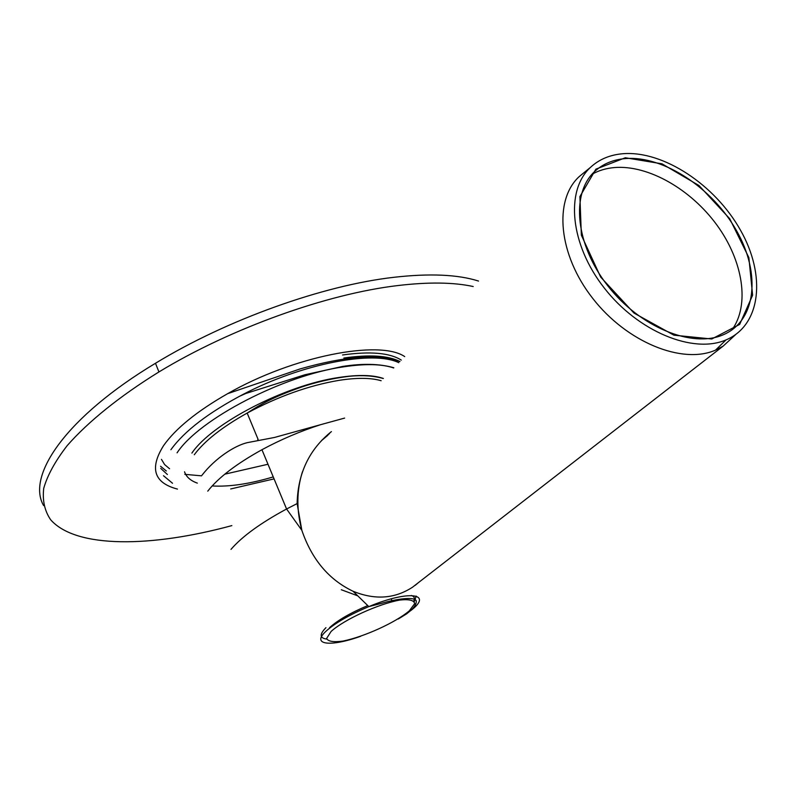 <?xml version="1.0" encoding="UTF-8"?>
<svg xmlns="http://www.w3.org/2000/svg" width="797" height="797" viewBox="0 0 797 797"><rect width="100%" height="100%" fill="white"/><g stroke="black" fill="none" stroke-linecap="round" stroke-linejoin="round"><path stroke-width="1.2" d="M341.295 589.74L357.454 595.738M415.127 585.367L417.429 583.404M419.511 581.78L412.527 587.21C394.674 598.826 374.849 600.171 353.061 591.254C328.872 579.718 311.796 559.404 301.844 530.324L297.122 503.594C297.819 473.378 309.256 449.378 331.422 431.595M329.55 433.518L321.849 440.223M160.566 466.265L166.304 470.967M161.452 459.361L164.58 464.521L169.552 468.746M184.834 474.345L201.561 475.839M224.764 474.185L267.991 464.252M344.623 418.086L320.643 424.671C300.27 431.237 280.713 439.585 261.954 449.717C236.44 463.814 218.368 477.622 207.758 491.151M473.209 286.522C453.523 282.248 428.378 281.929 397.763 285.565C327.178 293.824 230.911 328.175 158.942 371.94C119.49 396.348 88.069 421.782 67.207 445.603C55.242 461.074 47.412 475.331 43.715 488.372C42.321 500.536 44.652 511.007 50.689 519.803C76.163 548.605 151.33 547.519 231.837 525.612M478.549 281.062C457.906 274.497 429.703 273.241 393.937 277.296C323.373 285.276 227.255 319.467 155.485 363.273C66.719 416.552 26.062 475.46 43.606 505.577M163.505 475.729L172.521 483.261L163.505 475.729M401.299 360.105C389.803 352.822 370.216 351.118 342.521 354.974C370.216 351.118 389.803 352.822 401.299 360.105M160.735 468.397L167.4 474.504M398.779 362.685C373.385 350.072 302.193 363.502 243.334 394.266C208.495 412.597 184.356 431.077 170.907 449.707M404.717 356.598C379.721 339.422 293.186 356.08 227.673 393.648C196.969 411.202 175.589 428.547 163.515 445.702C149.338 468.457 153.99 482.912 177.462 489.089M327.826 435.282L321.33 440.781M302.422 471.854C296.544 490.514 296.364 510.07 301.904 530.503M415.466 585.118L418.256 582.756M623.384 153.682C663.582 150.713 715.058 184.904 740.433 230.094C766.146 275.154 761.265 325.116 726.077 339.881C693.211 354.207 638.128 331.632 604.256 287.986C570.104 244.52 565.113 190.682 590.418 167.42C599.185 159.28 610.173 154.708 623.384 153.682M625.326 157.766L595.907 169.143L579.907 196.58L581.362 235.195L600.669 277.077L633.984 313.062L673.943 335.188L711.771 338.994L739.676 324.409L752.617 295.209L748.871 257.62L729.753 218.767L698.989 185.542L661.998 163.823L625.326 157.766M735.641 334.581L723.078 346.177L715.507 350.142C682.252 364.757 626.671 342.202 592.639 298.267C558.318 254.512 553.526 200.167 579.2 176.595L584.609 172.172M625.665 158.553C613.222 159.549 602.871 163.873 594.622 171.534C570.612 193.601 575.404 244.609 607.732 285.744C639.792 327.039 691.935 348.428 723.088 334.84C756.353 320.882 761.025 273.59 736.637 230.861C712.558 188.012 663.692 155.634 625.665 158.553M731.875 330.008C750.107 305.082 743.083 260.988 716.981 225.162C690.929 189.297 648.429 164.889 614.706 167.539C606.248 168.227 598.657 170.488 591.932 174.314M325.953 627.667C319.388 634.302 319.637 638.118 326.7 639.094M414.35 601.466L416.193 596.076M297.122 503.594L286.571 508.994C260.609 523.021 242.089 536.481 231.01 549.362M410.385 610.871C433.827 593.476 409.08 589.74 368.822 606.607C349.235 614.866 334.879 623.144 325.754 631.453C311.049 645.102 330.725 647.044 360.662 636.275M367.716 605.6C350.381 612.913 337.669 620.275 329.56 627.657M331.124 631.423L326.621 638.427C328.065 641.465 333.505 642.352 342.929 641.087C364.279 636.783 395.631 622.497 409.359 610.791L414.689 603.628C414.051 600.251 409.11 599.055 399.885 600.041C378.286 603.957 344.244 619.498 331.124 631.423M399.945 361.489C388.039 355.552 369.35 354.396 343.876 358.022C369.35 354.396 388.039 355.552 399.945 361.489M393.628 367.945C381.982 363.98 365.484 363.581 344.125 366.759C283.692 375.108 199.021 419.152 177.073 452.845M383.357 378.465C372.936 374.869 358.092 374.54 338.815 377.489C285.665 385.1 211.743 423.446 191.898 453.085M381.145 380.727C370.924 377.708 356.837 377.589 338.904 380.368C308.728 385.519 278.153 396.418 247.17 413.065C222.164 427.053 204.54 440.95 194.289 454.738M184.545 471.804C186.249 476.905 190.503 480.681 197.317 483.121M212.141 485.951C229.197 486.957 249.571 483.948 273.251 476.915M230.682 488.959L274.068 478.887M391.188 598.876L392.383 601.625M398.281 618.99L406.6 613.869L411.451 609.914C415.098 606.198 416.682 603.14 416.203 600.729C414.111 596.445 396.527 598.946 382.251 603.15L368.822 606.607L353.061 591.254M301.844 530.324L286.571 508.994L261.954 449.717M413.832 600.878C415.058 598.228 414.221 596.425 411.342 595.479M257.74 439.575L258.079 440.382L257.74 439.575M393.818 367.756C379.93 363.741 362.874 363.302 342.65 366.431L304.912 374.759L243.334 394.266M383.287 378.525C373.793 375.795 362.765 375.018 350.202 376.194C330.546 378.445 313.221 383.078 301.246 387.143C273.202 397.026 261.017 404.149 247.17 413.065L258.098 439.376M245.655 393.549L239.299 396.378M320.643 424.671L274.477 437.463L247.339 442.644C234.826 445.563 215.419 457.976 201.99 475.231M155.485 363.273L158.942 371.94M399.835 361.609C378.844 353.549 345.569 356 300.021 368.951L227.673 393.648M590.418 167.42L579.2 176.595M726.077 339.881L715.507 350.142M723.078 346.177L412.527 587.21"/></g></svg>
